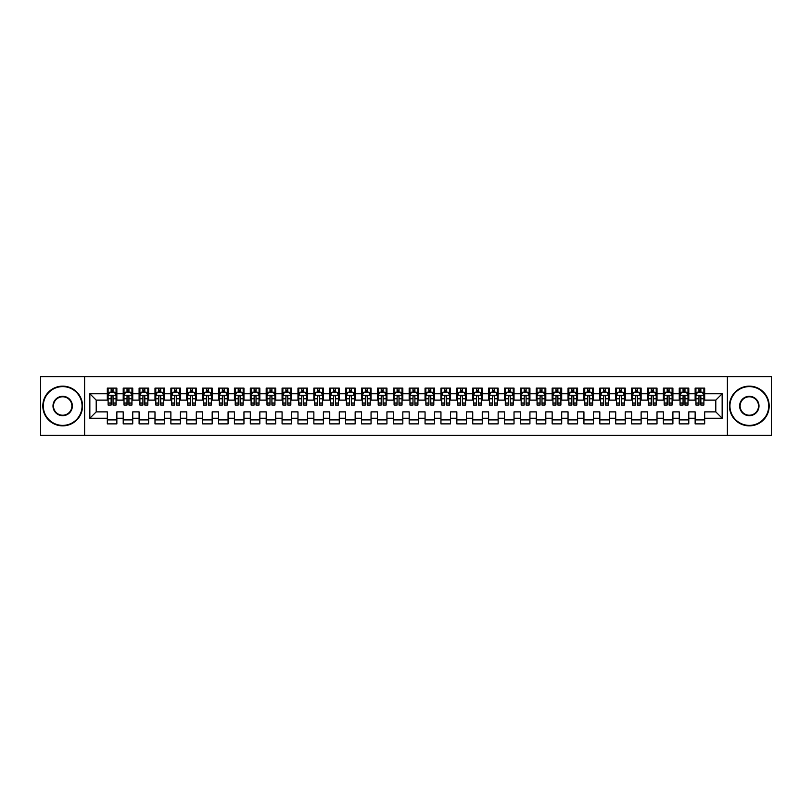 <?xml version="1.0" encoding="UTF-8"?>
<svg xmlns="http://www.w3.org/2000/svg" width="812" height="812" viewBox="0 0 812 812"><rect width="100%" height="100%" fill="white"/><g stroke="black" fill="none" stroke-linecap="round" stroke-linejoin="round"><path stroke-width="1.22" d="M727.39 435.394L771.4 435.394L771.4 376.606L727.39 376.606L727.39 435.394L84.61 435.394L84.61 376.606L40.6 376.606L40.6 435.394L84.61 435.394M727.39 376.606L84.61 376.606M89.848 418.231L89.848 393.769L107.326 393.769L107.326 400.123L96.202 400.123L96.202 411.877L89.848 418.231L107.326 418.231L107.326 423.874L116.857 423.874L116.857 418.231L123.211 418.231L123.211 423.874L132.742 423.874L132.742 418.231L139.096 418.231L139.096 423.874L148.626 423.874L148.626 418.231L154.99 418.231L154.99 423.874L164.521 423.874L164.521 418.231L170.875 418.231L170.875 423.874L180.406 423.874L180.406 418.231L186.76 418.231L186.76 423.874L196.291 423.874L196.291 418.231L202.645 418.231L202.645 423.874L212.176 423.874L212.176 418.231L218.529 418.231L218.529 423.874L228.07 423.874L228.07 418.231L234.424 418.231L234.424 423.874L243.955 423.874L243.955 418.231L250.309 418.231L250.309 423.874L259.84 423.874L259.84 418.231L266.194 418.231L266.194 423.874L275.725 423.874L275.725 418.231L282.079 418.231L282.079 423.874L291.609 423.874L291.609 418.231L297.974 418.231L297.974 423.874L307.504 423.874L307.504 418.231L313.858 418.231L313.858 423.874L323.389 423.874L323.389 418.231L329.743 418.231L329.743 423.874L339.274 423.874L339.274 418.231L345.628 418.231L345.628 423.874L355.159 423.874L355.159 418.231L361.513 418.231L361.513 423.874L371.054 423.874L371.054 418.231L377.407 418.231L377.407 423.874L386.938 423.874L386.938 418.231L393.292 418.231L393.292 423.874L402.823 423.874L402.823 418.231L409.177 418.231L409.177 423.874L418.708 423.874L418.708 418.231L425.062 418.231L425.062 423.874L434.593 423.874L434.593 418.231L440.946 418.231L440.946 423.874L450.487 423.874L450.487 418.231L456.841 418.231L456.841 423.874L466.372 423.874L466.372 418.231L472.726 418.231L472.726 423.874L482.257 423.874L482.257 418.231L488.611 418.231L488.611 423.874L498.142 423.874L498.142 418.231L504.496 418.231L504.496 423.874L514.026 423.874L514.026 418.231L520.39 418.231L520.39 423.874L529.921 423.874L529.921 418.231L536.275 418.231L536.275 423.874L545.806 423.874L545.806 418.231L552.16 418.231L552.16 423.874L561.691 423.874L561.691 418.231L568.045 418.231L568.045 423.874L577.576 423.874L577.576 418.231L583.929 418.231L583.929 423.874L593.471 423.874L593.471 418.231L599.824 418.231L599.824 423.874L609.355 423.874L609.355 418.231L615.709 418.231L615.709 423.874L625.24 423.874L625.24 418.231L631.594 418.231L631.594 423.874L641.125 423.874L641.125 418.231L647.479 418.231L647.479 423.874L657.009 423.874L657.009 418.231L663.374 418.231L663.374 423.874L672.904 423.874L672.904 418.231L679.258 418.231L679.258 423.874L688.789 423.874L688.789 418.231L695.143 418.231L695.143 423.874L704.674 423.874L704.674 411.877L715.798 411.877L715.798 400.123L704.674 400.123L704.674 393.769L722.152 393.769L722.152 418.231L704.674 418.231M704.674 393.769L704.674 388.126L695.143 388.126L695.143 393.769L688.789 393.769L688.789 388.126L679.258 388.126L679.258 393.769L672.904 393.769L672.904 388.126L663.374 388.126L663.374 393.769L657.009 393.769L657.009 388.126L647.479 388.126L647.479 393.769L641.125 393.769L641.125 388.126L631.594 388.126L631.594 393.769L625.24 393.769L625.24 388.126L615.709 388.126L615.709 393.769L609.355 393.769L609.355 388.126L599.824 388.126L599.824 393.769L593.471 393.769L593.471 388.126L583.929 388.126L583.929 393.769L577.576 393.769L577.576 388.126L568.045 388.126L568.045 393.769L561.691 393.769L561.691 388.126L552.16 388.126L552.16 393.769L545.806 393.769L545.806 388.126L536.275 388.126L536.275 393.769L529.921 393.769L529.921 388.126L520.39 388.126L520.39 393.769L514.026 393.769L514.026 388.126L504.496 388.126L504.496 393.769L498.142 393.769L498.142 388.126L488.611 388.126L488.611 393.769L482.257 393.769L482.257 388.126L472.726 388.126L472.726 393.769L466.372 393.769L466.372 388.126L456.841 388.126L456.841 393.769L450.487 393.769L450.487 388.126L440.946 388.126L440.946 393.769L434.593 393.769L434.593 388.126L425.062 388.126L425.062 393.769L418.708 393.769L418.708 388.126L409.177 388.126L409.177 393.769L402.823 393.769L402.823 388.126L393.292 388.126L393.292 393.769L386.938 393.769L386.938 388.126L377.407 388.126L377.407 393.769L371.054 393.769L371.054 388.126L361.513 388.126L361.513 393.769L355.159 393.769L355.159 388.126L345.628 388.126L345.628 393.769L339.274 393.769L339.274 388.126L329.743 388.126L329.743 393.769L323.389 393.769L323.389 388.126L313.858 388.126L313.858 393.769L307.504 393.769L307.504 388.126L297.974 388.126L297.974 393.769L291.609 393.769L291.609 388.126L282.079 388.126L282.079 393.769L275.725 393.769L275.725 388.126L266.194 388.126L266.194 393.769L259.84 393.769L259.84 388.126L250.309 388.126L250.309 393.769L243.955 393.769L243.955 388.126L234.424 388.126L234.424 393.769L228.07 393.769L228.07 388.126L218.529 388.126L218.529 393.769L212.176 393.769L212.176 388.126L202.645 388.126L202.645 393.769L196.291 393.769L196.291 388.126L186.76 388.126L186.76 393.769L180.406 393.769L180.406 388.126L170.875 388.126L170.875 393.769L164.521 393.769L164.521 388.126L154.99 388.126L154.99 393.769L148.626 393.769L148.626 388.126L139.096 388.126L139.096 393.769L132.742 393.769L132.742 388.126L123.211 388.126L123.211 393.769L116.857 393.769L116.857 388.126L107.326 388.126L107.326 393.769M688.789 418.231L688.789 411.877L695.143 411.877L695.143 418.231M722.152 393.769L715.798 400.123M672.904 418.231L672.904 411.877L679.258 411.877L679.258 418.231M695.143 393.769L695.143 400.123L688.789 400.123L688.789 393.769M657.009 418.231L657.009 411.877L663.374 411.877L663.374 418.231M679.258 393.769L679.258 400.123L672.904 400.123L672.904 393.769M641.125 418.231L641.125 411.877L647.479 411.877L647.479 418.231M663.374 393.769L663.374 400.123L657.009 400.123L657.009 393.769M625.24 418.231L625.24 411.877L631.594 411.877L631.594 418.231M647.479 393.769L647.479 400.123L641.125 400.123L641.125 393.769M609.355 418.231L609.355 411.877L615.709 411.877L615.709 418.231M631.594 393.769L631.594 400.123L625.24 400.123L625.24 393.769M593.471 418.231L593.471 411.877L599.824 411.877L599.824 418.231M615.709 393.769L615.709 400.123L609.355 400.123L609.355 393.769M577.576 418.231L577.576 411.877L583.929 411.877L583.929 418.231M599.824 393.769L599.824 400.123L593.471 400.123L593.471 393.769M561.691 418.231L561.691 411.877L568.045 411.877L568.045 418.231M583.929 393.769L583.929 400.123L577.576 400.123L577.576 393.769M545.806 418.231L545.806 411.877L552.16 411.877L552.16 418.231M568.045 393.769L568.045 400.123L561.691 400.123L561.691 393.769M529.921 418.231L529.921 411.877L536.275 411.877L536.275 418.231M552.16 393.769L552.16 400.123L545.806 400.123L545.806 393.769M514.026 418.231L514.026 411.877L520.39 411.877L520.39 418.231M536.275 393.769L536.275 400.123L529.921 400.123L529.921 393.769M498.142 418.231L498.142 411.877L504.496 411.877L504.496 418.231M520.39 393.769L520.39 400.123L514.026 400.123L514.026 393.769M482.257 418.231L482.257 411.877L488.611 411.877L488.611 418.231M504.496 393.769L504.496 400.123L498.142 400.123L498.142 393.769M466.372 418.231L466.372 411.877L472.726 411.877L472.726 418.231M488.611 393.769L488.611 400.123L482.257 400.123L482.257 393.769M450.487 418.231L450.487 411.877L456.841 411.877L456.841 418.231M472.726 393.769L472.726 400.123L466.372 400.123L466.372 393.769M434.593 418.231L434.593 411.877L440.946 411.877L440.946 418.231M456.841 393.769L456.841 400.123L450.487 400.123L450.487 393.769M418.708 418.231L418.708 411.877L425.062 411.877L425.062 418.231M440.946 393.769L440.946 400.123L434.593 400.123L434.593 393.769M402.823 418.231L402.823 411.877L409.177 411.877L409.177 418.231M425.062 393.769L425.062 400.123L418.708 400.123L418.708 393.769M386.938 418.231L386.938 411.877L393.292 411.877L393.292 418.231M409.177 393.769L409.177 400.123L402.823 400.123L402.823 393.769M371.054 418.231L371.054 411.877L377.407 411.877L377.407 418.231M393.292 393.769L393.292 400.123L386.938 400.123L386.938 393.769M355.159 418.231L355.159 411.877L361.513 411.877L361.513 418.231M377.407 393.769L377.407 400.123L371.054 400.123L371.054 393.769M339.274 418.231L339.274 411.877L345.628 411.877L345.628 418.231M361.513 393.769L361.513 400.123L355.159 400.123L355.159 393.769M323.389 418.231L323.389 411.877L329.743 411.877L329.743 418.231M345.628 393.769L345.628 400.123L339.274 400.123L339.274 393.769M307.504 418.231L307.504 411.877L313.858 411.877L313.858 418.231M329.743 393.769L329.743 400.123L323.389 400.123L323.389 393.769M291.609 418.231L291.609 411.877L297.974 411.877L297.974 418.231M313.858 393.769L313.858 400.123L307.504 400.123L307.504 393.769M275.725 418.231L275.725 411.877L282.079 411.877L282.079 418.231M297.974 393.769L297.974 400.123L291.609 400.123L291.609 393.769M259.84 418.231L259.84 411.877L266.194 411.877L266.194 418.231M282.079 393.769L282.079 400.123L275.725 400.123L275.725 393.769M243.955 418.231L243.955 411.877L250.309 411.877L250.309 418.231M266.194 393.769L266.194 400.123L259.84 400.123L259.84 393.769M228.07 418.231L228.07 411.877L234.424 411.877L234.424 418.231M250.309 393.769L250.309 400.123L243.955 400.123L243.955 393.769M212.176 418.231L212.176 411.877L218.529 411.877L218.529 418.231M234.424 393.769L234.424 400.123L228.07 400.123L228.07 393.769M196.291 418.231L196.291 411.877L202.645 411.877L202.645 418.231M218.529 393.769L218.529 400.123L212.176 400.123L212.176 393.769M180.406 418.231L180.406 411.877L186.76 411.877L186.76 418.231M202.645 393.769L202.645 400.123L196.291 400.123L196.291 393.769M164.521 418.231L164.521 411.877L170.875 411.877L170.875 418.231M186.76 393.769L186.76 400.123L180.406 400.123L180.406 393.769M148.626 418.231L148.626 411.877L154.99 411.877L154.99 418.231M170.875 393.769L170.875 400.123L164.521 400.123L164.521 393.769M132.742 418.231L132.742 411.877L139.096 411.877L139.096 418.231M154.99 393.769L154.99 400.123L148.626 400.123L148.626 393.769M116.857 418.231L116.857 411.877L123.211 411.877L123.211 418.231M139.096 393.769L139.096 400.123L132.742 400.123L132.742 393.769M96.202 411.877L107.326 411.877L107.326 418.231M123.211 393.769L123.211 400.123L116.857 400.123L116.857 393.769M695.143 392.094L695.935 392.094M703.882 392.094L704.674 392.094M679.258 392.094L680.05 392.094M687.997 392.094L688.789 392.094M663.374 392.094L664.165 392.094M672.103 392.094L672.904 392.094M647.479 392.094L648.28 392.094M656.218 392.094L657.009 392.094M631.594 392.094L632.386 392.094M640.333 392.094L641.125 392.094M615.709 392.094L616.501 392.094M624.448 392.094L625.24 392.094M599.824 392.094L600.616 392.094M608.564 392.094L609.355 392.094M583.929 392.094L584.731 392.094M592.669 392.094L593.471 392.094M568.045 392.094L568.836 392.094M576.784 392.094L577.576 392.094M552.16 392.094L552.952 392.094M560.899 392.094L561.691 392.094M536.275 392.094L537.067 392.094M545.014 392.094L545.806 392.094M520.39 392.094L521.182 392.094M529.119 392.094L529.921 392.094M504.496 392.094L505.297 392.094M513.235 392.094L514.026 392.094M488.611 392.094L489.403 392.094M497.35 392.094L498.142 392.094M472.726 392.094L473.518 392.094M481.465 392.094L482.257 392.094M456.841 392.094L457.633 392.094M465.58 392.094L466.372 392.094M440.946 392.094L441.748 392.094M449.686 392.094L450.487 392.094M425.062 392.094L425.864 392.094M433.801 392.094L434.593 392.094M409.177 392.094L409.969 392.094M417.916 392.094L418.708 392.094M393.292 392.094L394.084 392.094M402.031 392.094L402.823 392.094M377.407 392.094L378.199 392.094M386.136 392.094L386.938 392.094M361.513 392.094L362.314 392.094M370.252 392.094L371.054 392.094M345.628 392.094L346.419 392.094M354.367 392.094L355.159 392.094M329.743 392.094L330.535 392.094M338.482 392.094L339.274 392.094M313.858 392.094L314.65 392.094M322.597 392.094L323.389 392.094M297.974 392.094L298.765 392.094M306.703 392.094L307.504 392.094M282.079 392.094L282.88 392.094M290.818 392.094L291.609 392.094M266.194 392.094L266.986 392.094M274.933 392.094L275.725 392.094M250.309 392.094L251.101 392.094M259.048 392.094L259.84 392.094M234.424 392.094L235.216 392.094M243.164 392.094L243.955 392.094M218.529 392.094L219.331 392.094M227.269 392.094L228.07 392.094M202.645 392.094L203.436 392.094M211.384 392.094L212.176 392.094M186.76 392.094L187.552 392.094M195.499 392.094L196.291 392.094M170.875 392.094L171.667 392.094M179.614 392.094L180.406 392.094M154.99 392.094L155.782 392.094M163.719 392.094L164.521 392.094M139.096 392.094L139.897 392.094M147.835 392.094L148.626 392.094M123.211 392.094L124.003 392.094M131.95 392.094L132.742 392.094M107.326 392.094L108.118 392.094M116.065 392.094L116.857 392.094M107.326 419.905L116.857 419.905M123.211 419.905L132.742 419.905M139.096 419.905L148.626 419.905M154.99 419.905L164.521 419.905M170.875 419.905L180.406 419.905M186.76 419.905L196.291 419.905M202.645 419.905L212.176 419.905M218.529 419.905L228.07 419.905M234.424 419.905L243.955 419.905M250.309 419.905L259.84 419.905M266.194 419.905L275.725 419.905M282.079 419.905L291.609 419.905M297.974 419.905L307.504 419.905M313.858 419.905L323.389 419.905M329.743 419.905L339.274 419.905M345.628 419.905L355.159 419.905M361.513 419.905L371.054 419.905M377.407 419.905L386.938 419.905M393.292 419.905L402.823 419.905M409.177 419.905L418.708 419.905M425.062 419.905L434.593 419.905M440.946 419.905L450.487 419.905M456.841 419.905L466.372 419.905M472.726 419.905L482.257 419.905M488.611 419.905L498.142 419.905M504.496 419.905L514.026 419.905M520.39 419.905L529.921 419.905M536.275 419.905L545.806 419.905M552.16 419.905L561.691 419.905M568.045 419.905L577.576 419.905M583.929 419.905L593.471 419.905M599.824 419.905L609.355 419.905M615.709 419.905L625.24 419.905M631.594 419.905L641.125 419.905M647.479 419.905L657.009 419.905M663.374 419.905L672.904 419.905M679.258 419.905L688.789 419.905M695.143 419.905L704.674 419.905M89.848 393.769L96.202 400.123M715.798 411.877L722.152 418.231M113.041 390.196L111.142 390.196M116.065 403.056L113.041 403.056L113.041 405.046L116.065 405.046L116.065 395.353L114.472 392.176L109.711 392.176L108.118 395.353L108.118 405.046L111.142 405.046L111.142 403.056L108.118 403.056M108.118 395.353L108.118 388.126M116.065 395.353L116.065 388.126M111.142 392.176L111.142 388.126M113.041 388.126L113.041 392.176M113.041 403.056L113.041 396.55C112.411 395.322 111.772 395.322 111.142 396.55L111.142 403.056M113.041 392.094L111.142 392.094M128.935 390.196L127.027 390.196M131.95 403.056L128.935 403.056L128.935 405.046L131.95 405.046L131.95 395.353L130.356 392.176L125.596 392.176L124.003 395.353L124.003 405.046L127.027 405.046L127.027 403.056L124.003 403.056M124.003 395.353L124.003 388.126M131.95 395.353L131.95 388.126M127.027 392.176L127.027 388.126M128.935 388.126L128.935 392.176M128.935 403.056L128.935 396.55C128.296 395.322 127.657 395.322 127.027 396.55L127.027 403.056M128.935 392.094L127.027 392.094M144.82 390.196L142.912 390.196M147.835 403.056L144.82 403.056L144.82 405.046L147.835 405.046L147.835 395.353L146.251 392.176L141.481 392.176L139.897 395.353L139.897 405.046L142.912 405.046L142.912 403.056L139.897 403.056M139.897 395.353L139.897 388.126M147.835 395.353L147.835 388.126M142.912 392.176L142.912 388.126M144.82 388.126L144.82 392.176M144.82 403.056L144.82 396.55C144.181 395.322 143.551 395.322 142.912 396.55L142.912 403.056M144.82 392.094L142.912 392.094M62.686 425.386A19.386 19.386 0 0 0 82.063 406A19.386 19.386 0 0 0 62.686 386.613A19.386 19.386 0 0 0 43.3 406A19.386 19.386 0 0 0 62.686 425.386M62.686 386.136A19.864 19.864 0 0 1 82.54 406A19.864 19.864 0 0 1 62.686 425.864A19.864 19.864 0 0 1 42.823 406A19.864 19.864 0 0 1 62.686 386.136M62.686 415.693A9.693 9.693 0 0 1 52.993 406A9.693 9.693 0 0 1 62.686 396.307A9.693 9.693 0 0 1 72.369 406A9.693 9.693 0 0 1 62.686 415.693M62.686 396.784A9.216 9.216 0 0 0 53.47 406A9.216 9.216 0 0 0 62.686 415.216A9.216 9.216 0 0 0 71.892 406A9.216 9.216 0 0 0 62.686 396.784M749.314 425.386A19.386 19.386 0 0 0 768.7 406A19.386 19.386 0 0 0 749.314 386.613A19.386 19.386 0 0 0 729.937 406A19.386 19.386 0 0 0 749.314 425.386M749.314 386.136A19.864 19.864 0 0 1 769.177 406A19.864 19.864 0 0 1 749.314 425.864A19.864 19.864 0 0 1 729.46 406A19.864 19.864 0 0 1 749.314 386.136M749.314 415.693A9.693 9.693 0 0 1 739.63 406A9.693 9.693 0 0 1 749.314 396.307A9.693 9.693 0 0 1 759.007 406A9.693 9.693 0 0 1 749.314 415.693M749.314 396.784A9.216 9.216 0 0 0 740.108 406A9.216 9.216 0 0 0 749.314 415.216A9.216 9.216 0 0 0 758.53 406A9.216 9.216 0 0 0 749.314 396.784M160.705 390.196L158.797 390.196M163.719 403.056L160.705 403.056L160.705 405.046L163.719 405.046L163.719 395.353L162.136 392.176L157.366 392.176L155.782 395.353L155.782 405.046L158.797 405.046L158.797 403.056L155.782 403.056M155.782 395.353L155.782 388.126M163.719 395.353L163.719 388.126M158.797 392.176L158.797 388.126M160.705 388.126L160.705 392.176M160.705 403.056L160.705 396.55C160.076 395.322 159.436 395.322 158.797 396.55L158.797 403.056M160.705 392.094L158.797 392.094M176.59 390.196L174.681 390.196M179.614 403.056L176.59 403.056L176.59 405.046L179.614 405.046L179.614 395.353L178.021 392.176L173.26 392.176L171.667 395.353L171.667 405.046L174.681 405.046L174.681 403.056L171.667 403.056M171.667 395.353L171.667 388.126M179.614 395.353L179.614 388.126M174.681 392.176L174.681 388.126M176.59 388.126L176.59 392.176M176.59 403.056L176.59 396.55C175.96 395.322 175.321 395.322 174.681 396.55L174.681 403.056M176.59 392.094L174.681 392.094M192.474 390.196L190.576 390.196M195.499 403.056L192.474 403.056L192.474 405.046L195.499 405.046L195.499 395.353L193.906 392.176L189.145 392.176L187.552 395.353L187.552 405.046L190.576 405.046L190.576 403.056L187.552 403.056M187.552 395.353L187.552 388.126M195.499 395.353L195.499 388.126M190.576 392.176L190.576 388.126M192.474 388.126L192.474 392.176M192.474 403.056L192.474 396.55C191.845 395.322 191.206 395.322 190.576 396.55L190.576 403.056M192.474 392.094L190.576 392.094M208.369 390.196L206.461 390.196M211.384 403.056L208.369 403.056L208.369 405.046L211.384 405.046L211.384 395.353L209.8 392.176L205.03 392.176L203.436 395.353L203.436 405.046L206.461 405.046L206.461 403.056L203.436 403.056M203.436 395.353L203.436 388.126M211.384 395.353L211.384 388.126M206.461 392.176L206.461 388.126M208.369 388.126L208.369 392.176M208.369 403.056L208.369 396.55C207.73 395.322 207.101 395.322 206.461 396.55L206.461 403.056M208.369 392.094L206.461 392.094M224.254 390.196L222.346 390.196M227.269 403.056L224.254 403.056L224.254 405.046L227.269 405.046L227.269 395.353L225.685 392.176L220.915 392.176L219.331 395.353L219.331 405.046L222.346 405.046L222.346 403.056L219.331 403.056M219.331 395.353L219.331 388.126M227.269 395.353L227.269 388.126M222.346 392.176L222.346 388.126M224.254 388.126L224.254 392.176M224.254 403.056L224.254 396.55C223.615 395.322 222.985 395.322 222.346 396.55L222.346 403.056M224.254 392.094L222.346 392.094M240.139 390.196L238.231 390.196M243.164 403.056L240.139 403.056L240.139 405.046L243.164 405.046L243.164 395.353L241.57 392.176L236.799 392.176L235.216 395.353L235.216 405.046L238.231 405.046L238.231 403.056L235.216 403.056M235.216 395.353L235.216 388.126M243.164 395.353L243.164 388.126M238.231 392.176L238.231 388.126M240.139 388.126L240.139 392.176M240.139 403.056L240.139 396.55C239.51 395.322 238.87 395.322 238.231 396.55L238.231 403.056M240.139 392.094L238.231 392.094M256.024 390.196L254.126 390.196M259.048 403.056L256.024 403.056L256.024 405.046L259.048 405.046L259.048 395.353L257.455 392.176L252.694 392.176L251.101 395.353L251.101 405.046L254.126 405.046L254.126 403.056L251.101 403.056M251.101 395.353L251.101 388.126M259.048 395.353L259.048 388.126M254.126 392.176L254.126 388.126M256.024 388.126L256.024 392.176M256.024 403.056L256.024 396.55C255.394 395.322 254.755 395.322 254.126 396.55L254.126 403.056M256.024 392.094L254.126 392.094M271.918 390.196L270.01 390.196M274.933 403.056L271.918 403.056L271.918 405.046L274.933 405.046L274.933 395.353L273.339 392.176L268.579 392.176L266.986 395.353L266.986 405.046L270.01 405.046L270.01 403.056L266.986 403.056M266.986 395.353L266.986 388.126M274.933 395.353L274.933 388.126M270.01 392.176L270.01 388.126M271.918 388.126L271.918 392.176M271.918 403.056L271.918 396.55C271.279 395.322 270.64 395.322 270.01 396.55L270.01 403.056M271.918 392.094L270.01 392.094M287.803 390.196L285.895 390.196M290.818 403.056L287.803 403.056L287.803 405.046L290.818 405.046L290.818 395.353L289.234 392.176L284.464 392.176L282.88 395.353L282.88 405.046L285.895 405.046L285.895 403.056L282.88 403.056M282.88 395.353L282.88 388.126M290.818 395.353L290.818 388.126M285.895 392.176L285.895 388.126M287.803 388.126L287.803 392.176M287.803 403.056L287.803 396.55C287.164 395.322 286.534 395.322 285.895 396.55L285.895 403.056M287.803 392.094L285.895 392.094M303.688 390.196L301.78 390.196M306.703 403.056L303.688 403.056L303.688 405.046L306.703 405.046L306.703 395.353L305.119 392.176L300.349 392.176L298.765 395.353L298.765 405.046L301.78 405.046L301.78 403.056L298.765 403.056M298.765 395.353L298.765 388.126M306.703 395.353L306.703 388.126M301.78 392.176L301.78 388.126M303.688 388.126L303.688 392.176M303.688 403.056L303.688 396.55C303.049 395.322 302.419 395.322 301.78 396.55L301.78 403.056M303.688 392.094L301.78 392.094M319.573 390.196L317.665 390.196M322.597 403.056L319.573 403.056L319.573 405.046L322.597 405.046L322.597 395.353L321.004 392.176L316.244 392.176L314.65 395.353L314.65 405.046L317.665 405.046L317.665 403.056L314.65 403.056M314.65 395.353L314.65 388.126M322.597 395.353L322.597 388.126M317.665 392.176L317.665 388.126M319.573 388.126L319.573 392.176M319.573 403.056L319.573 396.55C318.943 395.322 318.304 395.322 317.665 396.55L317.665 403.056M319.573 392.094L317.665 392.094M335.457 390.196L333.559 390.196M338.482 403.056L335.457 403.056L335.457 405.046L338.482 405.046L338.482 395.353L336.889 392.176L332.128 392.176L330.535 395.353L330.535 405.046L333.559 405.046L333.559 403.056L330.535 403.056M330.535 395.353L330.535 388.126M338.482 395.353L338.482 388.126M333.559 392.176L333.559 388.126M335.457 388.126L335.457 392.176M335.457 403.056L335.457 396.55C334.828 395.322 334.189 395.322 333.559 396.55L333.559 403.056M335.457 392.094L333.559 392.094M351.352 390.196L349.444 390.196M354.367 403.056L351.352 403.056L351.352 405.046L354.367 405.046L354.367 395.353L352.784 392.176L348.013 392.176L346.419 395.353L346.419 405.046L349.444 405.046L349.444 403.056L346.419 403.056M346.419 395.353L346.419 388.126M354.367 395.353L354.367 388.126M349.444 392.176L349.444 388.126M351.352 388.126L351.352 392.176M351.352 403.056L351.352 396.55C350.713 395.322 350.084 395.322 349.444 396.55L349.444 403.056M351.352 392.094L349.444 392.094M367.237 390.196L365.329 390.196M370.252 403.056L367.237 403.056L367.237 405.046L370.252 405.046L370.252 395.353L368.668 392.176L363.898 392.176L362.314 395.353L362.314 405.046L365.329 405.046L365.329 403.056L362.314 403.056M362.314 395.353L362.314 388.126M370.252 395.353L370.252 388.126M365.329 392.176L365.329 388.126M367.237 388.126L367.237 392.176M367.237 403.056L367.237 396.55C366.598 395.322 365.968 395.322 365.329 396.55L365.329 403.056M367.237 392.094L365.329 392.094M383.122 390.196L381.214 390.196M386.136 403.056L383.122 403.056L383.122 405.046L386.136 405.046L386.136 395.353L384.553 392.176L379.783 392.176L378.199 395.353L378.199 405.046L381.214 405.046L381.214 403.056L378.199 403.056M378.199 395.353L378.199 388.126M386.136 395.353L386.136 388.126M381.214 392.176L381.214 388.126M383.122 388.126L383.122 392.176M383.122 403.056L383.122 396.55C382.493 395.322 381.853 395.322 381.214 396.55L381.214 403.056M383.122 392.094L381.214 392.094M399.007 390.196L397.098 390.196M402.031 403.056L399.007 403.056L399.007 405.046L402.031 405.046L402.031 395.353L400.438 392.176L395.677 392.176L394.084 395.353L394.084 405.046L397.098 405.046L397.098 403.056L394.084 403.056M394.084 395.353L394.084 388.126M402.031 395.353L402.031 388.126M397.098 392.176L397.098 388.126M399.007 388.126L399.007 392.176M399.007 403.056L399.007 396.55C398.377 395.322 397.738 395.322 397.098 396.55L397.098 403.056M399.007 392.094L397.098 392.094M414.902 390.196L412.993 390.196M417.916 403.056L414.902 403.056L414.902 405.046L417.916 405.046L417.916 395.353L416.323 392.176L411.562 392.176L409.969 395.353L409.969 405.046L412.993 405.046L412.993 403.056L409.969 403.056M409.969 395.353L409.969 388.126M417.916 395.353L417.916 388.126M412.993 392.176L412.993 388.126M414.902 388.126L414.902 392.176M414.902 403.056L414.902 396.55C414.262 395.322 413.623 395.322 412.993 396.55L412.993 403.056M414.902 392.094L412.993 392.094M430.786 390.196L428.878 390.196M433.801 403.056L430.786 403.056L430.786 405.046L433.801 405.046L433.801 395.353L432.217 392.176L427.447 392.176L425.864 395.353L425.864 405.046L428.878 405.046L428.878 403.056L425.864 403.056M425.864 395.353L425.864 388.126M433.801 395.353L433.801 388.126M428.878 392.176L428.878 388.126M430.786 388.126L430.786 392.176M430.786 403.056L430.786 396.55C430.147 395.322 429.518 395.322 428.878 396.55L428.878 403.056M430.786 392.094L428.878 392.094M446.671 390.196L444.763 390.196M449.686 403.056L446.671 403.056L446.671 405.046L449.686 405.046L449.686 395.353L448.102 392.176L443.332 392.176L441.748 395.353L441.748 405.046L444.763 405.046L444.763 403.056L441.748 403.056M441.748 395.353L441.748 388.126M449.686 395.353L449.686 388.126M444.763 392.176L444.763 388.126M446.671 388.126L446.671 392.176M446.671 403.056L446.671 396.55C446.032 395.322 445.402 395.322 444.763 396.55L444.763 403.056M446.671 392.094L444.763 392.094M462.556 390.196L460.648 390.196M465.58 403.056L462.556 403.056L462.556 405.046L465.58 405.046L465.58 395.353L463.987 392.176L459.216 392.176L457.633 395.353L457.633 405.046L460.648 405.046L460.648 403.056L457.633 403.056M457.633 395.353L457.633 388.126M465.58 395.353L465.58 388.126M460.648 392.176L460.648 388.126M462.556 388.126L462.556 392.176M462.556 403.056L462.556 396.55C461.926 395.322 461.287 395.322 460.648 396.55L460.648 403.056M462.556 392.094L460.648 392.094M478.441 390.196L476.542 390.196M481.465 403.056L478.441 403.056L478.441 405.046L481.465 405.046L481.465 395.353L479.872 392.176L475.111 392.176L473.518 395.353L473.518 405.046L476.542 405.046L476.542 403.056L473.518 403.056M473.518 395.353L473.518 388.126M481.465 395.353L481.465 388.126M476.542 392.176L476.542 388.126M478.441 388.126L478.441 392.176M478.441 403.056L478.441 396.55C477.811 395.322 477.172 395.322 476.542 396.55L476.542 403.056M478.441 392.094L476.542 392.094M494.335 390.196L492.427 390.196M497.35 403.056L494.335 403.056L494.335 405.046L497.35 405.046L497.35 395.353L495.756 392.176L490.996 392.176L489.403 395.353L489.403 405.046L492.427 405.046L492.427 403.056L489.403 403.056M489.403 395.353L489.403 388.126M497.35 395.353L497.35 388.126M492.427 392.176L492.427 388.126M494.335 388.126L494.335 392.176M494.335 403.056L494.335 396.55C493.696 395.322 493.057 395.322 492.427 396.55L492.427 403.056M494.335 392.094L492.427 392.094M510.22 390.196L508.312 390.196M513.235 403.056L510.22 403.056L510.22 405.046L513.235 405.046L513.235 395.353L511.651 392.176L506.881 392.176L505.297 395.353L505.297 405.046L508.312 405.046L508.312 403.056L505.297 403.056M505.297 395.353L505.297 388.126M513.235 395.353L513.235 388.126M508.312 392.176L508.312 388.126M510.22 388.126L510.22 392.176M510.22 403.056L510.22 396.55C509.581 395.322 508.951 395.322 508.312 396.55L508.312 403.056M510.22 392.094L508.312 392.094M526.105 390.196L524.197 390.196M529.119 403.056L526.105 403.056L526.105 405.046L529.119 405.046L529.119 395.353L527.536 392.176L522.766 392.176L521.182 395.353L521.182 405.046L524.197 405.046L524.197 403.056L521.182 403.056M521.182 395.353L521.182 388.126M529.119 395.353L529.119 388.126M524.197 392.176L524.197 388.126M526.105 388.126L526.105 392.176M526.105 403.056L526.105 396.55C525.476 395.322 524.836 395.322 524.197 396.55L524.197 403.056M526.105 392.094L524.197 392.094M541.99 390.196L540.082 390.196M545.014 403.056L541.99 403.056L541.99 405.046L545.014 405.046L545.014 395.353L543.421 392.176L538.66 392.176L537.067 395.353L537.067 405.046L540.082 405.046L540.082 403.056L537.067 403.056M537.067 395.353L537.067 388.126M545.014 395.353L545.014 388.126M540.082 392.176L540.082 388.126M541.99 388.126L541.99 392.176M541.99 403.056L541.99 396.55C541.36 395.322 540.721 395.322 540.082 396.55L540.082 403.056M541.99 392.094L540.082 392.094M557.874 390.196L555.976 390.196M560.899 403.056L557.874 403.056L557.874 405.046L560.899 405.046L560.899 395.353L559.306 392.176L554.545 392.176L552.952 395.353L552.952 405.046L555.976 405.046L555.976 403.056L552.952 403.056M552.952 395.353L552.952 388.126M560.899 395.353L560.899 388.126M555.976 392.176L555.976 388.126M557.874 388.126L557.874 392.176M557.874 403.056L557.874 396.55C557.245 395.322 556.606 395.322 555.976 396.55L555.976 403.056M557.874 392.094L555.976 392.094M573.769 390.196L571.861 390.196M576.784 403.056L573.769 403.056L573.769 405.046L576.784 405.046L576.784 395.353L575.201 392.176L570.43 392.176L568.836 395.353L568.836 405.046L571.861 405.046L571.861 403.056L568.836 403.056M568.836 395.353L568.836 388.126M576.784 395.353L576.784 388.126M571.861 392.176L571.861 388.126M573.769 388.126L573.769 392.176M573.769 403.056L573.769 396.55C573.13 395.322 572.501 395.322 571.861 396.55L571.861 403.056M573.769 392.094L571.861 392.094M589.654 390.196L587.746 390.196M592.669 403.056L589.654 403.056L589.654 405.046L592.669 405.046L592.669 395.353L591.085 392.176L586.315 392.176L584.731 395.353L584.731 405.046L587.746 405.046L587.746 403.056L584.731 403.056M584.731 395.353L584.731 388.126M592.669 395.353L592.669 388.126M587.746 392.176L587.746 388.126M589.654 388.126L589.654 392.176M589.654 403.056L589.654 396.55C589.015 395.322 588.385 395.322 587.746 396.55L587.746 403.056M589.654 392.094L587.746 392.094M605.539 390.196L603.631 390.196M608.564 403.056L605.539 403.056L605.539 405.046L608.564 405.046L608.564 395.353L606.97 392.176L602.199 392.176L600.616 395.353L600.616 405.046L603.631 405.046L603.631 403.056L600.616 403.056M600.616 395.353L600.616 388.126M608.564 395.353L608.564 388.126M603.631 392.176L603.631 388.126M605.539 388.126L605.539 392.176M605.539 403.056L605.539 396.55C604.91 395.322 604.27 395.322 603.631 396.55L603.631 403.056M605.539 392.094L603.631 392.094M621.424 390.196L619.526 390.196M624.448 403.056L621.424 403.056L621.424 405.046L624.448 405.046L624.448 395.353L622.855 392.176L618.094 392.176L616.501 395.353L616.501 405.046L619.526 405.046L619.526 403.056L616.501 403.056M616.501 395.353L616.501 388.126M624.448 395.353L624.448 388.126M619.526 392.176L619.526 388.126M621.424 388.126L621.424 392.176M621.424 403.056L621.424 396.55C620.794 395.322 620.155 395.322 619.526 396.55L619.526 403.056M621.424 392.094L619.526 392.094M637.318 390.196L635.41 390.196M640.333 403.056L637.318 403.056L637.318 405.046L640.333 405.046L640.333 395.353L638.739 392.176L633.979 392.176L632.386 395.353L632.386 405.046L635.41 405.046L635.41 403.056L632.386 403.056M632.386 395.353L632.386 388.126M640.333 395.353L640.333 388.126M635.41 392.176L635.41 388.126M637.318 388.126L637.318 392.176M637.318 403.056L637.318 396.55C636.679 395.322 636.04 395.322 635.41 396.55L635.41 403.056M637.318 392.094L635.41 392.094M653.203 390.196L651.295 390.196M656.218 403.056L653.203 403.056L653.203 405.046L656.218 405.046L656.218 395.353L654.634 392.176L649.864 392.176L648.28 395.353L648.28 405.046L651.295 405.046L651.295 403.056L648.28 403.056M648.28 395.353L648.28 388.126M656.218 395.353L656.218 388.126M651.295 392.176L651.295 388.126M653.203 388.126L653.203 392.176M653.203 403.056L653.203 396.55C652.564 395.322 651.934 395.322 651.295 396.55L651.295 403.056M653.203 392.094L651.295 392.094M669.088 390.196L667.18 390.196M672.103 403.056L669.088 403.056L669.088 405.046L672.103 405.046L672.103 395.353L670.519 392.176L665.749 392.176L664.165 395.353L664.165 405.046L667.18 405.046L667.18 403.056L664.165 403.056M664.165 395.353L664.165 388.126M672.103 395.353L672.103 388.126M667.18 392.176L667.18 388.126M669.088 388.126L669.088 392.176M669.088 403.056L669.088 396.55C668.449 395.322 667.819 395.322 667.18 396.55L667.18 403.056M669.088 392.094L667.18 392.094M684.973 390.196L683.065 390.196M687.997 403.056L684.973 403.056L684.973 405.046L687.997 405.046L687.997 395.353L686.404 392.176L681.644 392.176L680.05 395.353L680.05 405.046L683.065 405.046L683.065 403.056L680.05 403.056M680.05 395.353L680.05 388.126M687.997 395.353L687.997 388.126M683.065 392.176L683.065 388.126M684.973 388.126L684.973 392.176M684.973 403.056L684.973 396.55C684.343 395.322 683.704 395.322 683.065 396.55L683.065 403.056M684.973 392.094L683.065 392.094M700.857 390.196L698.959 390.196M703.882 403.056L700.857 403.056L700.857 405.046L703.882 405.046L703.882 395.353L702.289 392.176L697.528 392.176L695.935 395.353L695.935 405.046L698.959 405.046L698.959 403.056L695.935 403.056M695.935 395.353L695.935 388.126M703.882 395.353L703.882 388.126M698.959 392.176L698.959 388.126M700.857 388.126L700.857 392.176M700.857 403.056L700.857 396.55C700.228 395.322 699.589 395.322 698.959 396.55L698.959 403.056M700.857 392.094L698.959 392.094M116.025 395.271L108.158 395.271M108.118 392.369L109.61 392.369M114.573 392.369L116.065 392.369M111.142 398.793L108.118 398.793M116.065 398.793L113.041 398.793M113.041 391.201L111.142 391.201M131.909 395.271L124.043 395.271M124.003 392.369L125.505 392.369M130.458 392.369L131.95 392.369M127.027 398.793L124.003 398.793M131.95 398.793L128.935 398.793M128.935 391.201L127.027 391.201M147.794 395.271L139.938 395.271M139.897 392.369L141.389 392.369M146.343 392.369L147.835 392.369M142.912 398.793L139.897 398.793M147.835 398.793L144.82 398.793M144.82 391.201L142.912 391.201M163.689 395.271L155.823 395.271M155.782 392.369L157.274 392.369M162.227 392.369L163.719 392.369M158.797 398.793L155.782 398.793M163.719 398.793L160.705 398.793M160.705 391.201L158.797 391.201M179.574 395.271L171.708 395.271M171.667 392.369L173.159 392.369M178.122 392.369L179.614 392.369M174.681 398.793L171.667 398.793M179.614 398.793L176.59 398.793M176.59 391.201L174.681 391.201M195.459 395.271L187.592 395.271M187.552 392.369L189.044 392.369M194.007 392.369L195.499 392.369M190.576 398.793L187.552 398.793M195.499 398.793L192.474 398.793M192.474 391.201L190.576 391.201M211.343 395.271L203.477 395.271M203.436 392.369L204.939 392.369M209.892 392.369L211.384 392.369M206.461 398.793L203.436 398.793M211.384 398.793L208.369 398.793M208.369 391.201L206.461 391.201M227.228 395.271L219.372 395.271M219.331 392.369L220.823 392.369M225.777 392.369L227.269 392.369M222.346 398.793L219.331 398.793M227.269 398.793L224.254 398.793M224.254 391.201L222.346 391.201M243.123 395.271L235.257 395.271M235.216 392.369L236.708 392.369M241.661 392.369L243.164 392.369M238.231 398.793L235.216 398.793M243.164 398.793L240.139 398.793M240.139 391.201L238.231 391.201M259.008 395.271L251.141 395.271M251.101 392.369L252.593 392.369M257.556 392.369L259.048 392.369M254.126 398.793L251.101 398.793M259.048 398.793L256.024 398.793M256.024 391.201L254.126 391.201M274.892 395.271L267.026 395.271M266.986 392.369L268.478 392.369M273.441 392.369L274.933 392.369M270.01 398.793L266.986 398.793M274.933 398.793L271.918 398.793M271.918 391.201L270.01 391.201M290.777 395.271L282.911 395.271M282.88 392.369L284.373 392.369M289.326 392.369L290.818 392.369M285.895 398.793L282.88 398.793M290.818 398.793L287.803 398.793M287.803 391.201L285.895 391.201M306.662 395.271L298.806 395.271M298.765 392.369L300.257 392.369M305.21 392.369L306.703 392.369M301.78 398.793L298.765 398.793M306.703 398.793L303.688 398.793M303.688 391.201L301.78 391.201M322.557 395.271L314.691 395.271M314.65 392.369L316.142 392.369M321.095 392.369L322.597 392.369M317.665 398.793L314.65 398.793M322.597 398.793L319.573 398.793M319.573 391.201L317.665 391.201M338.442 395.271L330.575 395.271M330.535 392.369L332.027 392.369M336.99 392.369L338.482 392.369M333.559 398.793L330.535 398.793M338.482 398.793L335.457 398.793M335.457 391.201L333.559 391.201M354.326 395.271L346.46 395.271M346.419 392.369L347.922 392.369M352.875 392.369L354.367 392.369M349.444 398.793L346.419 398.793M354.367 398.793L351.352 398.793M351.352 391.201L349.444 391.201M370.211 395.271L362.355 395.271M362.314 392.369L363.806 392.369M368.76 392.369L370.252 392.369M365.329 398.793L362.314 398.793M370.252 398.793L367.237 398.793M367.237 391.201L365.329 391.201M386.106 395.271L378.24 395.271M378.199 392.369L379.691 392.369M384.644 392.369L386.136 392.369M381.214 398.793L378.199 398.793M386.136 398.793L383.122 398.793M383.122 391.201L381.214 391.201M401.991 395.271L394.124 395.271M394.084 392.369L395.576 392.369M400.539 392.369L402.031 392.369M397.098 398.793L394.084 398.793M402.031 398.793L399.007 398.793M399.007 391.201L397.098 391.201M417.875 395.271L410.009 395.271M409.969 392.369L411.461 392.369M416.424 392.369L417.916 392.369M412.993 398.793L409.969 398.793M417.916 398.793L414.902 398.793M414.902 391.201L412.993 391.201M433.76 395.271L425.894 395.271M425.864 392.369L427.356 392.369M432.309 392.369L433.801 392.369M428.878 398.793L425.864 398.793M433.801 398.793L430.786 398.793M430.786 391.201L428.878 391.201M449.645 395.271L441.789 395.271M441.748 392.369L443.24 392.369M448.194 392.369L449.686 392.369M444.763 398.793L441.748 398.793M449.686 398.793L446.671 398.793M446.671 391.201L444.763 391.201M465.54 395.271L457.674 395.271M457.633 392.369L459.125 392.369M464.078 392.369L465.58 392.369M460.648 398.793L457.633 398.793M465.58 398.793L462.556 398.793M462.556 391.201L460.648 391.201M481.425 395.271L473.558 395.271M473.518 392.369L475.01 392.369M479.973 392.369L481.465 392.369M476.542 398.793L473.518 398.793M481.465 398.793L478.441 398.793M478.441 391.201L476.542 391.201M497.309 395.271L489.443 395.271M489.403 392.369L490.905 392.369M495.858 392.369L497.35 392.369M492.427 398.793L489.403 398.793M497.35 398.793L494.335 398.793M494.335 391.201L492.427 391.201M513.194 395.271L505.338 395.271M505.297 392.369L506.789 392.369M511.743 392.369L513.235 392.369M508.312 398.793L505.297 398.793M513.235 398.793L510.22 398.793M510.22 391.201L508.312 391.201M529.089 395.271L521.223 395.271M521.182 392.369L522.674 392.369M527.627 392.369L529.119 392.369M524.197 398.793L521.182 398.793M529.119 398.793L526.105 398.793M526.105 391.201L524.197 391.201M544.974 395.271L537.108 395.271M537.067 392.369L538.559 392.369M543.522 392.369L545.014 392.369M540.082 398.793L537.067 398.793M545.014 398.793L541.99 398.793M541.99 391.201L540.082 391.201M560.859 395.271L552.992 395.271M552.952 392.369L554.444 392.369M559.407 392.369L560.899 392.369M555.976 398.793L552.952 398.793M560.899 398.793L557.874 398.793M557.874 391.201L555.976 391.201M576.743 395.271L568.877 395.271M568.836 392.369L570.339 392.369M575.292 392.369L576.784 392.369M571.861 398.793L568.836 398.793M576.784 398.793L573.769 398.793M573.769 391.201L571.861 391.201M592.628 395.271L584.772 395.271M584.731 392.369L586.223 392.369M591.177 392.369L592.669 392.369M587.746 398.793L584.731 398.793M592.669 398.793L589.654 398.793M589.654 391.201L587.746 391.201M608.523 395.271L600.657 395.271M600.616 392.369L602.108 392.369M607.061 392.369L608.564 392.369M603.631 398.793L600.616 398.793M608.564 398.793L605.539 398.793M605.539 391.201L603.631 391.201M624.408 395.271L616.541 395.271M616.501 392.369L617.993 392.369M622.956 392.369L624.448 392.369M619.526 398.793L616.501 398.793M624.448 398.793L621.424 398.793M621.424 391.201L619.526 391.201M640.292 395.271L632.426 395.271M632.386 392.369L633.878 392.369M638.841 392.369L640.333 392.369M635.41 398.793L632.386 398.793M640.333 398.793L637.318 398.793M637.318 391.201L635.41 391.201M656.177 395.271L648.311 395.271M648.28 392.369L649.773 392.369M654.726 392.369L656.218 392.369M651.295 398.793L648.28 398.793M656.218 398.793L653.203 398.793M653.203 391.201L651.295 391.201M672.062 395.271L664.206 395.271M664.165 392.369L665.657 392.369M670.611 392.369L672.103 392.369M667.18 398.793L664.165 398.793M672.103 398.793L669.088 398.793M669.088 391.201L667.18 391.201M687.957 395.271L680.091 395.271M680.05 392.369L681.542 392.369M686.495 392.369L687.997 392.369M683.065 398.793L680.05 398.793M687.997 398.793L684.973 398.793M684.973 391.201L683.065 391.201M703.842 395.271L695.975 395.271M695.935 392.369L697.427 392.369M702.39 392.369L703.882 392.369M698.959 398.793L695.935 398.793M703.882 398.793L700.857 398.793M700.857 391.201L698.959 391.201"/></g></svg>
